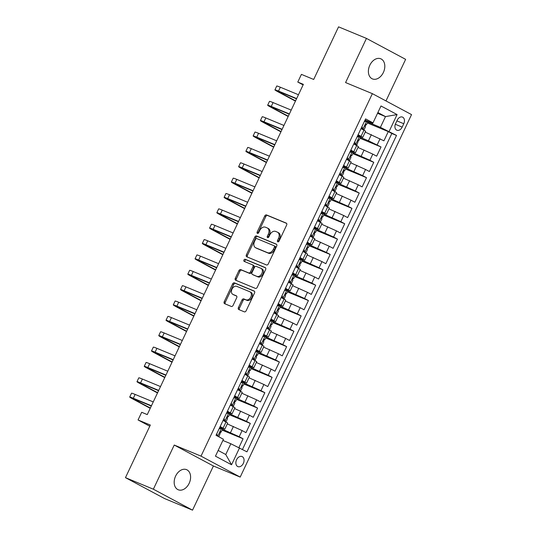 <?xml version="1.0" encoding="UTF-8"?>
<svg xmlns="http://www.w3.org/2000/svg" width="537" height="537" viewBox="0 0 537 537"><rect width="100%" height="100%" fill="white"/><g stroke="black" fill="none" stroke-linecap="round" stroke-linejoin="round"><path stroke-width="0.81" d="M277.804 241.831A1.168 0.826 -61.9 0 0 279.072 241.093L286.644 225.07A1.671 1.181 -61.9 0 0 286.335 223.15A1.671 1.181 -61.9 0 0 286.261 223.11L266.547 214.948A1.671 1.181 -61.9 0 0 264.734 216.002L257.163 232.018A1.168 0.826 -61.9 0 0 257.377 233.367A1.168 0.826 -61.9 0 0 257.431 233.394A1.168 0.826 -61.9 0 0 258.7 232.655L259.68 230.581A5.343 3.786 -61.9 0 1 265.466 227.211L267.104 227.889A5.343 3.786 -61.9 0 1 267.345 228.003A5.343 3.786 -61.9 0 1 268.332 234.166L267.352 236.24A1.168 0.826 -61.9 0 0 267.567 237.589A1.168 0.826 -61.9 0 0 267.621 237.609A1.168 0.826 -61.9 0 0 268.883 236.871L269.863 234.797A5.343 3.786 -61.9 0 1 275.649 231.427L277.293 232.105A5.343 3.786 -61.9 0 1 277.528 232.219A5.343 3.786 -61.9 0 1 278.515 238.381L277.535 240.455A1.168 0.826 -61.9 0 0 277.75 241.804A1.168 0.826 -61.9 0 0 277.804 241.831M189.165 483.334A10.888 7.666 112.5 0 0 186.554 469.653A10.888 7.666 112.5 0 0 175.612 476.084A10.888 7.666 112.5 0 0 178.224 489.764A10.888 7.666 112.5 0 0 189.165 483.334M383.378 72.468A10.888 7.666 112.5 0 0 380.767 58.788A10.888 7.666 112.5 0 0 369.825 65.219A10.888 7.666 112.5 0 0 372.436 78.905A10.888 7.666 112.5 0 0 383.378 72.468M243.348 463.377A5.444 3.833 112.5 0 0 242.046 456.537A5.444 3.833 112.5 0 0 236.575 459.759A5.444 3.833 112.5 0 0 237.878 466.599A5.444 3.833 112.5 0 0 243.348 463.377M238.408 307.58A1.671 1.181 -61.9 0 0 238.717 309.507A1.671 1.181 -61.9 0 0 238.79 309.547L244.322 311.836A1.671 1.181 -61.9 0 0 246.127 310.782L254.538 292.994A1.671 1.181 -61.9 0 0 254.229 291.067A1.671 1.181 -61.9 0 0 254.155 291.027L234.441 282.865A1.671 1.181 -61.9 0 0 232.628 283.919L224.224 301.707A1.671 1.181 -61.9 0 0 224.533 303.633A1.671 1.181 -61.9 0 0 224.607 303.673L231.286 306.439A1.671 1.181 -61.9 0 0 233.092 305.385L236.689 297.773A1.671 1.181 -61.9 0 0 236.387 295.847A1.671 1.181 -61.9 0 0 236.307 295.806L232.998 294.437A4.464 3.162 -61.9 0 1 232.796 294.343A4.464 3.162 -61.9 0 1 232.044 289.047A4.464 3.162 -61.9 0 1 236.81 286.369L249.786 291.745A4.464 3.162 -61.9 0 1 249.987 291.839A4.464 3.162 -61.9 0 1 250.745 297.136A4.464 3.162 -61.9 0 1 245.973 299.814L243.811 298.914A1.671 1.181 -61.9 0 0 242.006 299.968L238.408 307.58L239.462 308.151A1.671 1.181 -61.9 0 0 239.495 309.836M385.975 100.936L405.63 59.352L366.456 38.402L338.558 26.85L313.689 79.456L301.418 74.374L297.787 82.054L303.365 84.363L147.266 414.591L141.687 412.282L138.056 419.961L149.776 426.224M153.36 489.2L192.535 510.15L213.411 465.988L174.236 445.045L153.36 489.2L125.463 477.648L150.333 425.042L138.056 419.961M174.236 445.045L201.013 456.135L372.363 93.653L411.537 114.603L240.193 477.084L201.013 456.135M366.456 38.402L345.58 82.564L372.363 93.653M266.48 264.949A1.671 1.181 -61.9 0 0 268.292 263.895L276.703 246.107A1.671 1.181 -61.9 0 0 276.394 244.181A1.671 1.181 -61.9 0 0 276.32 244.14L256.605 235.978A1.671 1.181 -61.9 0 0 254.793 237.032L246.382 254.82A1.671 1.181 -61.9 0 0 246.691 256.746A1.671 1.181 -61.9 0 0 246.765 256.78L266.48 264.949M265.62 269.547L257.21 287.335A1.671 1.181 -61.9 0 1 255.404 288.389L235.689 280.227A1.671 1.181 -61.9 0 1 235.609 280.193A1.671 1.181 -61.9 0 1 235.307 278.267L238.905 270.655A1.671 1.181 -61.9 0 1 240.71 269.601L248.705 272.91A1.671 1.181 -61.9 0 0 250.511 271.856L252.9 266.802A1.671 1.181 -61.9 0 0 252.591 264.882A1.671 1.181 -61.9 0 0 252.518 264.842L244.194 261.398A1.168 0.826 -61.9 0 1 244.14 261.371A1.168 0.826 -61.9 0 1 243.946 259.989A1.168 0.826 -61.9 0 1 245.194 259.284L265.238 267.587A1.671 1.181 -61.9 0 1 265.312 267.621A1.671 1.181 -61.9 0 1 265.62 269.547M192.535 510.15L164.637 498.598L125.463 477.648M238.918 447.576L243.073 438.783L222.09 430.09M222.472 429.271L239.207 436.715L242.113 430.573L245.98 432.641L250.336 423.424L229.346 414.732M229.735 413.913L246.47 421.357L249.376 415.215L253.236 417.283L257.592 408.066L236.609 399.374M236.998 398.555L253.733 405.999L256.632 399.857L260.499 401.918L264.855 392.701L243.872 384.015M244.254 383.196L260.989 390.641L263.895 384.492L267.762 386.559L272.118 377.343L251.128 368.651M251.517 367.838L268.252 375.276L271.158 369.134L275.018 371.201L279.374 361.985L258.391 353.292M258.774 352.48L275.515 359.918L278.414 353.776L282.281 355.843L286.637 346.627L265.654 337.934M266.037 337.115L282.771 344.559L285.677 338.417L289.544 340.485L293.893 331.269L272.91 322.576M273.299 321.757L290.034 329.201L292.933 323.059L296.8 325.127L301.156 315.91L280.173 307.218M280.556 306.399L297.29 313.843L300.196 307.694L304.063 309.762L308.419 300.545L287.429 291.86M287.819 291.041L304.553 298.485L307.459 292.336L311.319 294.404L315.675 285.187L294.692 276.495M295.082 275.682L311.816 283.12L314.716 276.978L318.582 279.045L322.938 269.829L301.955 261.136M302.338 260.324L319.072 267.762L321.978 261.62L325.845 263.687L330.201 254.471L309.211 245.778M309.601 244.959L326.335 252.403L329.235 246.261L333.101 248.329L337.458 239.113L316.474 230.42M316.857 229.601L333.591 237.045L336.498 230.903L340.364 232.964L344.72 223.754L323.73 215.062M324.12 214.243L340.854 221.687L343.761 215.538L347.62 217.606L351.977 208.39L330.993 199.704M331.383 198.885L348.117 206.329L351.017 200.18L354.883 202.248L359.24 193.031L338.256 184.339M338.639 183.526L355.373 190.964L358.28 184.822L362.146 186.889L366.502 177.673L345.513 168.98M345.902 168.168L362.636 175.606L365.543 169.464L369.402 171.531L373.759 162.315L352.775 153.622M353.158 152.803L369.899 160.248L372.799 154.106L376.665 156.173L381.022 146.957L368.456 140.775L360.421 137.445M360.038 138.264L381.022 146.957M242.113 430.573L227.285 423.921M249.376 415.215L234.548 408.563M256.632 399.857L241.804 393.205M263.895 384.492L249.067 377.84M271.158 369.134L256.324 362.482M278.414 353.776L263.586 347.124M285.677 338.417L270.849 331.765M292.933 323.059L278.106 316.407M300.196 307.694L285.369 301.042M307.459 292.336L292.631 285.684M314.716 276.978L299.888 270.326M321.978 261.62L307.151 254.968M329.235 246.261L314.407 239.609M336.498 230.903L321.67 224.251M343.761 215.538L328.933 208.886M351.017 200.18L336.189 193.528M358.28 184.822L343.452 178.17M365.543 169.464L350.708 162.812M372.799 154.106L357.971 147.453M397.205 120.221L395.608 123.597A5.276 3.712 112.5 0 0 396.877 130.222A5.276 3.712 112.5 0 0 402.173 127.108L403.77 123.725A5.276 3.712 112.5 0 0 402.508 117.1A5.276 3.712 112.5 0 0 397.205 120.221M218.163 450.449L225.762 454.51L230.843 443.757L246.953 451.839L396.514 135.431L380.404 127.356L367.684 122.087M239.542 447.871L231.554 464.767L215.458 456.161L223.446 439.266L216.035 435.306L365.596 118.899L373.007 122.866L380.995 105.97L397.091 114.576L389.103 131.471M219.834 427.264L224.802 429.17L227.708 423.028L223.083 420.397M227.097 411.906L232.065 413.812L234.971 407.664L230.339 405.039M234.36 396.541L239.327 398.447L242.227 392.305L237.602 389.674M241.616 381.183L246.584 383.089L249.49 376.947L244.865 374.316M248.879 365.825L253.847 367.731L256.746 361.589L252.122 358.958M256.136 350.466L261.103 352.373L264.009 346.231L259.384 343.599M263.399 335.108L268.366 337.014L271.272 330.873L266.647 328.241M270.661 319.75L275.629 321.656L278.528 315.508L273.904 312.883M277.918 304.385L282.885 306.291L285.791 300.149L281.166 297.518M285.181 289.027L290.148 290.933L293.054 284.791L288.423 282.16M292.437 273.669L297.411 275.575L300.311 269.433L295.686 266.802M299.7 258.31L304.667 260.217L307.573 254.075L302.949 251.444M306.963 242.952L311.93 244.859L314.83 238.71L310.205 236.085M314.219 227.587L319.186 229.5L322.093 223.352L317.468 220.72M321.482 212.229L326.449 214.135L329.356 207.994L324.724 205.362M328.745 196.871L333.712 198.777L336.612 192.635L331.987 190.004M336.001 181.513L340.968 183.419L343.875 177.277L339.25 174.646M343.264 166.155L348.231 168.061L351.131 161.919L346.506 159.288M350.52 150.796L355.487 152.703L358.394 146.554L353.769 143.929M242.476 449.442L391.829 133.491L388.278 131.599L383.928 140.808L365.234 132.095M357.783 135.431L362.75 137.344L358.125 134.713M362.75 137.344L365.657 131.196L361.032 128.565M220.177 426.539L224.802 429.17M227.44 411.181L232.065 413.812M234.696 395.823L239.327 398.447M241.959 380.458L246.584 383.089M249.222 365.1L253.847 367.731M256.478 349.741L261.103 352.373M263.741 334.383L268.366 337.014M271.004 319.025L275.629 321.656M278.26 303.667L282.885 306.291M285.523 288.302L290.148 290.933M292.779 272.944L297.411 275.575M300.042 257.585L304.667 260.217M307.305 242.227L311.93 244.859M314.561 226.869L319.186 229.5M321.824 211.511L326.449 214.135M329.08 196.146L333.712 198.777M336.343 180.788L340.968 183.419M343.606 165.43L348.231 168.061M350.862 150.071L355.487 152.703M369.899 160.248L373.759 162.315M362.636 175.606L366.502 177.673M355.373 190.964L359.24 193.031M348.117 206.329L351.977 208.39M340.854 221.687L344.72 223.754M333.591 237.045L337.458 239.113M326.335 252.403L330.201 254.471M319.072 267.762L322.938 269.829M311.816 283.12L315.675 285.187M304.553 298.485L308.419 300.545M297.29 313.843L301.156 315.91M290.034 329.201L293.893 331.269M282.771 344.559L286.637 346.627M275.515 359.918L279.374 361.985M268.252 375.276L272.118 377.343M260.989 390.641L264.855 392.701M253.733 405.999L257.592 408.066M246.47 421.357L250.336 423.424M239.207 436.715L243.073 438.783M230.843 443.757L222.882 440.461M380.404 127.356L385.485 116.603L377.887 112.542M377.524 113.307L385.485 116.603L397.091 114.576M365.046 120.073L372.779 123.282L373.007 122.866M213.411 465.988L240.193 477.084M297.787 82.054L303.11 84.9M367.295 122.906L388.278 131.599M391.829 133.491L396.514 135.431M231.554 464.767L225.762 454.51M278.455 241.764A1.168 0.826 -61.9 0 1 278.596 241.026L279.576 238.952A5.343 3.786 -61.9 0 0 278.589 232.79L277.528 232.219M267.345 228.003L268.406 228.567A5.343 3.786 -61.9 0 1 269.386 234.729L268.406 236.804A1.168 0.826 -61.9 0 0 268.265 237.549M286.61 223.385L267.601 215.512A1.671 1.181 -61.9 0 0 265.795 216.565L258.223 232.588A1.168 0.826 -61.9 0 0 258.082 233.327M276.669 244.416L257.659 236.542A1.671 1.181 -61.9 0 0 255.854 237.596L247.443 255.39A1.671 1.181 -61.9 0 0 247.47 257.075M274.38 247.127A1.168 0.826 -61.9 0 0 274.165 245.778A1.168 0.826 -61.9 0 0 274.112 245.758L256.807 238.589A1.168 0.826 -61.9 0 0 255.545 239.327L254.511 241.509A5.343 3.786 -61.9 0 0 255.498 247.671A5.343 3.786 -61.9 0 0 255.733 247.785L267.567 252.685A5.343 3.786 -61.9 0 0 273.346 249.316L274.38 247.127L275.441 247.691A1.168 0.826 -61.9 0 0 275.226 246.349A1.168 0.826 -61.9 0 0 275.172 246.322L274.219 245.812M255.498 247.671L256.552 248.242A5.343 3.786 -61.9 0 0 256.793 248.356L255.733 247.785M275.441 247.691L274.407 249.88A5.343 3.786 -61.9 0 1 268.621 253.256L256.793 248.356M252.665 264.922L253.578 265.412A1.671 1.181 -61.9 0 1 253.652 265.446A1.671 1.181 -61.9 0 1 253.961 267.372L251.571 272.42A1.671 1.181 -61.9 0 1 249.765 273.474L241.771 270.165A1.671 1.181 -61.9 0 0 239.958 271.219L236.361 278.831A1.671 1.181 -61.9 0 0 236.387 280.515M265.587 267.862L246.248 259.854A1.168 0.826 -61.9 0 0 245.12 260.358A1.168 0.826 -61.9 0 0 244.966 261.714M257.001 276.347A4.464 3.162 -61.9 0 0 261.767 273.669A4.464 3.162 -61.9 0 0 261.016 268.372A4.464 3.162 -61.9 0 0 260.814 268.278L256.243 266.386A1.671 1.181 -61.9 0 0 254.437 267.439L252.048 272.487A1.671 1.181 -61.9 0 0 252.356 274.414A1.671 1.181 -61.9 0 0 252.43 274.454L258.062 276.911A4.464 3.162 -61.9 0 0 262.828 274.232A4.464 3.162 -61.9 0 0 262.076 268.943L261.016 268.372M253.343 274.937A1.671 1.181 -61.9 0 0 253.417 274.984A1.671 1.181 -61.9 0 0 253.491 275.018L252.43 274.454M258.062 276.911L253.491 275.018M249.987 291.839L251.048 292.41A4.464 3.162 -61.9 0 1 251.799 297.699A4.464 3.162 -61.9 0 1 247.033 300.378L244.872 299.485A1.671 1.181 -61.9 0 0 243.066 300.539L239.462 308.151M233.669 294.793A4.464 3.162 -61.9 0 0 233.857 294.907A4.464 3.162 -61.9 0 0 234.058 295.001L232.998 294.437M236.663 296.082L234.058 295.001M254.511 291.302L235.495 283.429A1.671 1.181 -61.9 0 0 233.689 284.482L225.278 302.277A1.671 1.181 -61.9 0 0 225.312 303.962M361.891 126.739L363.052 128.954L364.12 129.632L361.723 128.94M363.052 128.954L361.112 128.397M364.724 120.744L367.744 121.953L366.368 124.866L365.925 124.544M366.684 121.275L364.314 121.61M361.602 128.356L361.354 127.88M295.444 101.124L278.092 91.847A12.76 0.631 25.3 0 1 274.931 89.867L276.743 86.027A12.76 0.631 25.3 0 1 280.334 87.229L298.458 94.734M274.931 89.867A12.76 0.631 25.3 0 1 278.522 91.068L296.646 98.573M365.489 124.638L366.368 124.866M365.892 124.537L365.086 126.403L365.496 126.712L364.12 129.632M296.518 98.842L281.166 92.485A8.505 0.416 -154.7 0 0 278.77 91.679A8.505 0.416 -154.7 0 0 280.885 93.008L295.565 100.855M354.635 142.097L355.789 144.312L356.857 144.99L354.46 144.299M355.789 144.312L353.849 143.755M357.467 136.109L360.488 137.311L359.105 140.224L358.669 139.909L356.857 144.99M359.421 136.633L357.058 136.969M354.339 143.715L354.091 143.238M288.181 116.489L270.836 107.212A12.76 0.631 25.3 0 1 267.668 105.225L269.487 101.386A12.76 0.631 25.3 0 1 273.078 102.587L291.202 110.098M267.668 105.225A12.76 0.631 25.3 0 1 271.259 106.427L289.383 113.938M358.226 139.996L359.105 140.224M289.262 114.2L273.91 107.843A8.505 0.416 -154.7 0 0 271.514 107.038A8.505 0.416 -154.7 0 0 273.622 108.367L288.309 116.22M347.372 157.455L348.533 159.677L349.594 160.348L347.204 159.657M348.533 159.677L346.587 159.113M350.205 151.468L353.225 152.669L351.849 155.589L351.406 155.267M352.158 151.998L349.795 152.333M347.077 159.073L346.835 158.596M280.918 131.847L263.573 122.57A12.76 0.631 25.3 0 1 260.411 120.583L262.224 116.744A12.76 0.631 25.3 0 1 265.815 117.945L283.939 125.457M260.411 120.583A12.76 0.631 25.3 0 1 264.003 121.792L282.126 129.296M350.97 155.354L351.849 155.589M351.373 155.253L350.567 157.126L350.976 157.428L349.594 160.348M281.999 129.565L266.647 123.201A8.505 0.416 -154.7 0 0 264.251 122.402A8.505 0.416 -154.7 0 0 266.365 123.725L281.046 131.578M340.116 172.813L341.27 175.035L342.338 175.706L339.941 175.015M341.27 175.035L339.33 174.471M342.942 166.826L345.969 168.027L344.586 170.947L344.143 170.625M344.902 167.356L342.539 167.692M339.82 174.431L339.572 173.961M273.662 147.205L256.31 137.928A12.76 0.631 25.3 0 1 253.149 135.942L254.961 132.102A12.76 0.631 25.3 0 1 258.559 133.31L276.683 140.815M253.149 135.942A12.76 0.631 25.3 0 1 256.74 137.15L274.863 144.654M343.707 170.712L344.586 170.947M344.116 170.612L343.304 172.484L343.714 172.786L342.338 175.706M274.736 144.923L259.384 138.566A8.505 0.416 -154.7 0 0 256.995 137.761A8.505 0.416 -154.7 0 0 259.103 139.083L273.789 146.937M332.853 188.172L334.007 190.393L335.075 191.065L332.678 190.373M334.007 190.393L332.067 189.836M335.685 182.184L338.706 183.386L337.323 186.305L336.887 185.983M337.639 182.714L335.276 183.05M332.557 189.789L332.309 189.319M266.399 162.563L249.054 153.287A12.76 0.631 25.3 0 1 245.886 151.3L247.705 147.46A12.76 0.631 25.3 0 1 251.296 148.668L269.42 156.173M245.886 151.3A12.76 0.631 25.3 0 1 249.483 152.508L267.607 160.013M336.444 186.077L337.323 186.305M336.853 185.97L336.048 187.843L336.457 188.151L335.075 191.065M267.48 160.281L252.128 153.924A8.505 0.416 -154.7 0 0 249.732 153.119A8.505 0.416 -154.7 0 0 251.84 154.441L266.527 162.295M325.59 203.536L326.751 205.752L327.812 206.423L325.422 205.738M326.751 205.752L324.811 205.194M328.422 197.542L331.443 198.744L330.067 201.664L329.624 201.341M330.376 198.072L328.013 198.408M325.301 205.154L325.053 204.678M259.136 177.922L241.791 168.645A12.76 0.631 25.3 0 1 238.629 166.658L240.442 162.818A12.76 0.631 25.3 0 1 244.033 164.027L262.157 171.531M238.629 166.658A12.76 0.631 25.3 0 1 242.221 167.866L260.344 175.371M329.188 201.435L330.067 201.664M329.59 201.335L328.785 203.201L329.194 203.51L327.812 206.423M260.217 175.639L244.865 169.283A8.505 0.416 -154.7 0 0 242.469 168.477A8.505 0.416 -154.7 0 0 244.583 169.799L259.264 177.653M318.334 218.895L319.488 221.11L320.555 221.788L318.159 221.096M319.488 221.11L317.548 220.553M321.166 212.9L324.187 214.109L322.804 217.022L322.368 216.7M323.12 213.431L320.757 213.766M318.038 220.512L317.79 220.036M251.88 193.28L234.535 184.003A12.76 0.631 25.3 0 1 231.366 182.023L233.179 178.183A12.76 0.631 25.3 0 1 236.777 179.385L254.9 186.889M231.366 182.023A12.76 0.631 25.3 0 1 234.958 183.224L253.081 190.736M321.925 216.794L322.804 217.022M322.334 216.693L321.522 218.559L321.932 218.868L320.555 221.788M252.961 190.997L237.609 184.641A8.505 0.416 -154.7 0 0 235.213 183.835A8.505 0.416 -154.7 0 0 237.32 185.164L252.007 193.011M311.071 234.253L312.225 236.468L313.293 237.146L310.903 236.455M312.225 236.468L310.285 235.911M313.903 228.265L316.924 229.467L315.548 232.38L315.105 232.065M315.857 228.789L313.494 229.124M310.775 235.871L310.534 235.394M244.617 208.645L227.272 199.368A12.76 0.631 25.3 0 1 224.104 197.381L225.923 193.542A12.76 0.631 25.3 0 1 229.514 194.743L247.638 202.254M224.104 197.381A12.76 0.631 25.3 0 1 227.701 198.583L245.825 206.094M314.669 232.152L315.548 232.38M315.071 232.051L314.266 233.917L314.675 234.226L313.293 237.146M245.698 206.356L230.346 199.999A8.505 0.416 -154.7 0 0 227.95 199.2A8.505 0.416 -154.7 0 0 230.058 200.523L244.744 208.376M303.814 249.611L304.969 251.833L306.036 252.504L303.64 251.813M304.969 251.833L303.029 251.269M306.64 243.623L309.661 244.825L308.285 247.745L307.842 247.423M308.6 244.154L306.231 244.489M303.519 251.229L303.271 250.759M237.361 224.003L220.009 214.726A12.76 0.631 25.3 0 1 216.847 212.739L218.66 208.9A12.76 0.631 25.3 0 1 222.251 210.108L240.381 217.613M216.847 212.739A12.76 0.631 25.3 0 1 220.438 213.948L238.562 221.452M307.406 247.51L308.285 247.745M307.808 247.409L307.003 249.282L307.412 249.584L306.036 252.504M238.435 221.721L223.083 215.357A8.505 0.416 -154.7 0 0 220.694 214.558A8.505 0.416 -154.7 0 0 222.801 215.881L237.482 223.734M296.552 264.969L297.706 267.191L298.773 267.862L296.377 267.171M297.706 267.191L295.766 266.634M299.384 258.982L302.405 260.183L301.022 263.103L300.586 262.781M301.338 259.512L298.975 259.848M296.256 266.587L296.008 266.117M230.098 239.361L212.753 230.084A12.76 0.631 25.3 0 1 209.584 228.097L211.403 224.258A12.76 0.631 25.3 0 1 214.995 225.466L233.118 232.971M209.584 228.097A12.76 0.631 25.3 0 1 213.176 229.306L231.306 236.81M300.143 262.875L301.022 263.103M300.552 262.768L299.747 264.64L300.156 264.942L298.773 267.862M231.178 237.079L215.827 230.722A8.505 0.416 -154.7 0 0 213.431 229.917A8.505 0.416 -154.7 0 0 215.538 231.239L230.225 239.093M289.289 280.327L290.45 282.549L291.51 283.221L289.121 282.529M290.45 282.549L288.503 281.992M292.121 274.34L295.142 275.541L293.766 278.461L293.323 278.139M294.075 274.87L291.712 275.206M288.993 281.945L288.752 281.475M222.835 254.719L205.49 245.443A12.76 0.631 25.3 0 1 202.328 243.456L204.141 239.616A12.76 0.631 25.3 0 1 207.732 240.824L225.855 248.329M202.328 243.456A12.76 0.631 25.3 0 1 205.919 244.664L224.043 252.168M292.887 278.233L293.766 278.461M293.289 278.132L292.484 279.999L292.893 280.307L291.51 283.221M223.916 252.437L208.564 246.08A8.505 0.416 -154.7 0 0 206.168 245.275A8.505 0.416 -154.7 0 0 208.282 246.597L222.962 254.451M282.032 295.692L283.187 297.907L284.254 298.585L281.858 297.894M283.187 297.907L281.247 297.35M284.865 289.698L287.886 290.9L286.503 293.82L286.067 293.497M286.818 290.228L284.456 290.564M281.737 297.31L281.489 296.833M215.579 270.077L198.227 260.801A12.76 0.631 25.3 0 1 195.065 258.821L196.878 254.974A12.76 0.631 25.3 0 1 200.476 256.183L218.599 263.687M195.065 258.821A12.76 0.631 25.3 0 1 198.656 260.022L216.78 267.527M285.624 293.591L286.503 293.82M286.033 293.491L285.221 295.357L285.63 295.665L284.254 298.585M216.659 267.795L201.308 261.438A8.505 0.416 -154.7 0 0 198.912 260.633A8.505 0.416 -154.7 0 0 201.019 261.955L215.706 269.809M274.769 311.051L275.924 313.266L276.991 313.944L274.595 313.252M275.924 313.266L273.984 312.709M277.602 305.056L280.623 306.265L279.24 309.178L278.804 308.856M279.555 305.587L277.193 305.922M274.474 312.668L274.232 312.192M208.316 285.436L190.971 276.166A12.76 0.631 25.3 0 1 187.802 274.179L189.621 270.339A12.76 0.631 25.3 0 1 193.213 271.541L211.336 279.052M187.802 274.179A12.76 0.631 25.3 0 1 191.4 275.38L209.524 282.892M278.361 308.95L279.24 309.178M278.77 308.849L277.965 310.715L278.374 311.024L276.991 313.944M209.396 283.153L194.045 276.797A8.505 0.416 -154.7 0 0 191.649 275.991A8.505 0.416 -154.7 0 0 193.756 277.32L208.443 285.167M267.507 326.409L268.668 328.631L269.735 329.302L267.339 328.61M268.668 328.631L266.728 328.067M270.339 320.421L273.36 321.623L271.984 324.543L271.541 324.22M272.299 320.945L269.93 321.28M267.218 328.026L266.97 327.55M201.06 300.801L183.708 291.524A12.76 0.631 25.3 0 1 180.546 289.537L182.358 285.697A12.76 0.631 25.3 0 1 185.95 286.899L204.073 294.41M180.546 289.537A12.76 0.631 25.3 0 1 184.137 290.739L202.261 298.25M271.104 324.308L271.984 324.543M271.507 324.207L270.702 326.08L271.111 326.382L269.735 329.302M202.134 298.518L186.782 292.155A8.505 0.416 -154.7 0 0 184.386 291.356A8.505 0.416 -154.7 0 0 186.5 292.678L201.18 300.532M260.25 341.767L261.405 343.989L262.472 344.66L260.076 343.969M261.405 343.989L259.465 343.425M263.083 335.779L266.104 336.981L264.721 339.901L264.285 339.579M265.036 336.31L262.674 336.645M259.955 343.385L259.707 342.915M193.797 316.159L176.451 306.882A12.76 0.631 25.3 0 1 173.283 304.895L175.102 301.056A12.76 0.631 25.3 0 1 178.693 302.264L196.817 309.768M173.283 304.895A12.76 0.631 25.3 0 1 176.874 306.103L194.998 313.608M263.842 339.666L264.721 339.901M264.251 339.565L263.439 341.438L263.848 341.74L262.472 344.66M194.877 313.877L179.526 307.513A8.505 0.416 -154.7 0 0 177.129 306.714A8.505 0.416 -154.7 0 0 179.237 308.037L193.924 315.89M252.987 357.125L254.149 359.347L255.209 360.018L252.82 359.327M254.149 359.347L252.202 358.79M255.82 351.138L258.841 352.339L257.465 355.259L257.022 354.937M257.773 351.668L255.411 352.003M252.692 358.743L252.45 358.273M186.534 331.517L169.189 322.24A12.76 0.631 25.3 0 1 166.027 320.253L167.839 316.414A12.76 0.631 25.3 0 1 171.431 317.622L189.554 325.127M166.027 320.253A12.76 0.631 25.3 0 1 169.618 321.462L187.742 328.966M256.585 355.031L257.465 355.259M256.988 354.923L256.183 356.796L256.592 357.098L255.209 360.018M187.614 329.235L172.263 322.878A8.505 0.416 -154.7 0 0 169.867 322.072A8.505 0.416 -154.7 0 0 171.981 323.395L186.661 331.248M245.731 372.49L246.886 374.705L247.953 375.376L245.557 374.685M246.886 374.705L244.946 374.148M248.557 366.496L251.585 367.697L250.202 370.617L249.759 370.295M250.517 367.026L248.154 367.362M245.436 374.108L245.187 373.631M179.277 346.875L161.926 337.598A12.76 0.631 25.3 0 1 158.764 335.612L160.576 331.772A12.76 0.631 25.3 0 1 164.174 332.98L182.298 340.485M158.764 335.612A12.76 0.631 25.3 0 1 162.355 336.82L180.479 344.324M249.322 370.389L250.202 370.617M249.732 370.288L248.92 372.154L249.329 372.463L247.953 375.376M180.351 344.593L165 338.236A8.505 0.416 -154.7 0 0 162.61 337.431A8.505 0.416 -154.7 0 0 164.718 338.753L179.405 346.607M238.468 387.848L239.623 390.063L240.69 390.741L238.294 390.05M239.623 390.063L237.683 389.506M241.375 381.847L244.322 383.056L242.939 385.975L242.502 385.653M243.254 382.384L240.891 382.72M238.173 389.466L237.925 388.989M172.015 362.233L154.669 352.957A12.76 0.631 25.3 0 1 151.501 350.976L153.32 347.137A12.76 0.631 25.3 0 1 156.911 348.338L175.035 355.843M151.501 350.976A12.76 0.631 25.3 0 1 155.099 352.178L173.223 359.683M242.059 385.747L242.939 385.975M242.469 385.647L241.663 387.513L242.073 387.821L240.69 390.741M173.095 359.951L157.744 353.594A8.505 0.416 -154.7 0 0 155.347 352.789A8.505 0.416 -154.7 0 0 157.455 354.118L172.142 361.965M231.205 403.206L232.367 405.422L233.427 406.1L231.038 405.408M232.367 405.422L230.427 404.864M234.038 397.219L237.059 398.42L235.683 401.334L235.24 401.018M235.991 397.742L233.629 398.078M230.917 404.824L230.668 404.348M164.752 377.598L147.406 368.322A12.76 0.631 25.3 0 1 144.245 366.335L146.057 362.495A12.76 0.631 25.3 0 1 149.648 363.697L167.772 371.208M144.245 366.335A12.76 0.631 25.3 0 1 147.836 367.536L165.96 375.048M234.803 401.105L235.683 401.334M235.206 401.005L234.4 402.871L234.81 403.18L233.427 406.1M165.832 375.309L150.481 368.953A8.505 0.416 -154.7 0 0 148.084 368.147A8.505 0.416 -154.7 0 0 150.199 369.476L164.879 377.33M223.949 418.565L225.104 420.786L226.171 421.458L223.775 420.766M225.104 420.786L223.164 420.223M226.782 412.577L229.802 413.779L228.42 416.699L227.983 416.376M228.735 413.101L226.372 413.443M223.654 420.182L223.405 419.706M157.495 392.956L140.15 383.68A12.76 0.631 25.3 0 1 136.982 381.693L138.794 377.853A12.76 0.631 25.3 0 1 142.392 379.055L160.516 386.566M136.982 381.693A12.76 0.631 25.3 0 1 140.573 382.894L158.697 390.406M227.54 416.464L228.42 416.699M227.95 416.363L227.138 418.236L227.547 418.538L226.171 421.458M158.576 390.674L143.225 384.311A8.505 0.416 -154.7 0 0 140.828 383.512A8.505 0.416 -154.7 0 0 142.936 384.834L157.623 392.688M216.686 433.923L217.841 436.145L218.908 436.816L220.72 431.735M217.841 436.145L216.787 435.702M219.519 427.935L222.54 429.137L221.163 432.057L220.687 431.721M221.472 428.466L219.109 428.801M216.391 435.541L216.149 435.071M150.232 408.315L132.887 399.038A12.76 0.631 25.3 0 1 129.719 397.051L131.538 393.212A12.76 0.631 25.3 0 1 135.129 394.42L153.253 401.924M129.719 397.051A12.76 0.631 25.3 0 1 133.317 398.259L151.441 405.764M220.284 431.822L221.163 432.057M151.313 406.032L135.962 399.676A8.505 0.416 -154.7 0 0 133.565 398.87A8.505 0.416 -154.7 0 0 135.673 400.193L150.36 408.046M230.514 432.6L233.414 426.459M237.77 417.242L240.677 411.1M245.033 401.884L247.933 395.742M252.289 386.526L255.196 380.384M259.552 371.168L262.459 365.019M266.815 355.803L269.715 349.661M274.071 340.445L276.978 334.303M281.334 325.086L284.241 318.944M288.597 309.728L291.497 303.586M295.853 294.37L298.76 288.228M303.116 279.012L306.016 272.863M310.373 263.647L313.279 257.505M317.635 248.289L320.542 242.147M324.898 232.93L327.798 226.789M332.155 217.572L335.061 211.43M339.418 202.214L342.317 196.065M346.674 186.856L349.58 180.707M353.937 171.491L356.843 165.349M361.2 156.133L364.099 149.991M368.456 140.775L371.362 134.633M361.065 136.284L363.965 130.135M223.117 428.11L226.023 421.968M230.38 412.752L233.28 406.61M237.636 397.393L240.542 391.245M244.899 382.035L247.799 375.887M252.155 366.67L255.062 360.528M259.418 351.312L262.325 345.17M266.681 335.954L269.581 329.812M273.937 320.596L276.844 314.454M281.2 305.238L284.107 299.089M288.456 289.873L291.363 283.731M295.719 274.514L298.626 268.372M302.982 259.156L305.882 253.014M310.238 243.798L313.145 237.656M317.501 228.44L320.408 222.298M324.764 213.082L327.664 206.933M332.02 197.717L334.927 191.575M339.283 182.358L342.183 176.217M346.54 167L349.446 160.858M353.802 151.642L356.709 145.5M377.155 144.889L380.062 138.747M396.897 120.879L403.77 123.725M395.333 124.275L402.173 127.108M279.576 238.952L278.515 238.381M268.406 236.804L267.352 236.24M269.386 234.729L268.332 234.166M258.223 232.588L257.163 232.018M265.795 216.565L264.734 216.002M267.601 215.512L266.547 214.948M278.596 241.026L277.535 240.455M247.443 255.39L246.382 254.82M255.854 237.596L254.793 237.032M257.659 236.542L256.605 235.978M268.621 253.256L267.567 252.685M274.407 249.88L273.346 249.316M236.361 278.831L235.307 278.267M239.958 271.219L238.905 270.655M241.771 270.165L240.71 269.601M249.765 273.474L248.705 272.91M251.571 272.42L250.511 271.856M253.961 267.372L252.9 266.802M246.248 259.854L245.194 259.284M243.066 300.539L242.006 299.968M244.872 299.485L243.811 298.914M247.033 300.378L245.973 299.814M225.278 302.277L224.224 301.707M233.689 284.482L232.628 283.919M235.495 283.429L234.441 282.865M366.61 121.288L363.019 128.887M280.334 87.229L278.522 91.068M281.133 92.471L280.885 93.008M359.347 136.646L355.756 144.252M273.078 102.587L271.259 106.427M273.877 107.83L273.622 108.367M352.091 152.005L348.493 159.61M265.815 117.945L264.003 121.792M266.614 123.188L266.365 123.725M344.828 167.363L341.237 174.968M258.559 133.31L256.74 137.15M259.358 138.553L259.103 139.083M337.572 182.721L333.974 190.326M251.296 148.668L249.483 152.508M252.095 153.911L251.84 154.441M330.309 198.086L326.718 205.684M244.033 164.027L242.221 167.866M244.832 169.269L244.583 169.799M323.046 213.444L319.455 221.043M236.777 179.385L234.958 183.224M237.576 184.627L237.32 185.164M315.79 228.802L312.192 236.408M229.514 194.743L227.701 198.583M230.313 199.986L230.058 200.523M308.527 244.16L304.935 251.766M222.251 210.108L220.438 213.948M223.05 215.344L222.801 215.881M301.27 259.519L297.673 267.124M214.995 225.466L213.176 229.306M215.793 230.709L215.538 231.239M294.007 274.877L290.416 282.482M207.732 240.824L205.919 244.664M208.531 246.067L208.282 246.597M286.745 290.242L283.153 297.84M200.476 256.183L198.656 260.022M201.274 261.425L201.019 261.955M279.488 305.6L275.89 313.199M193.213 271.541L191.4 275.38M194.011 276.783L193.756 277.32M272.225 320.958L268.634 328.563M185.95 286.899L184.137 290.739M186.748 292.141L186.5 292.678M264.963 336.316L261.371 343.922M178.693 302.264L176.874 306.103M179.492 307.5L179.237 308.037M257.706 351.675L254.108 359.28M171.431 317.622L169.618 321.462M172.229 322.865L171.981 323.395M250.443 367.033L246.852 374.638M164.174 332.98L162.355 336.82M164.973 338.223L164.718 338.753M243.187 382.398L239.589 389.996M156.911 348.338L155.099 352.178M157.71 353.581L157.455 354.118M235.924 397.756L232.333 405.354M149.648 363.697L147.836 367.536M150.447 368.939L150.199 369.476M228.661 413.114L225.07 420.719M142.392 379.055L140.573 382.894M143.191 384.297L142.936 384.834M221.405 428.472L217.807 436.078M135.129 394.42L133.317 398.259M135.928 399.662L135.673 400.193M275.226 246.349L274.165 245.778M253.652 265.446L252.591 264.882M253.417 274.984L252.356 274.414M233.857 294.907L232.796 294.343"/></g></svg>
